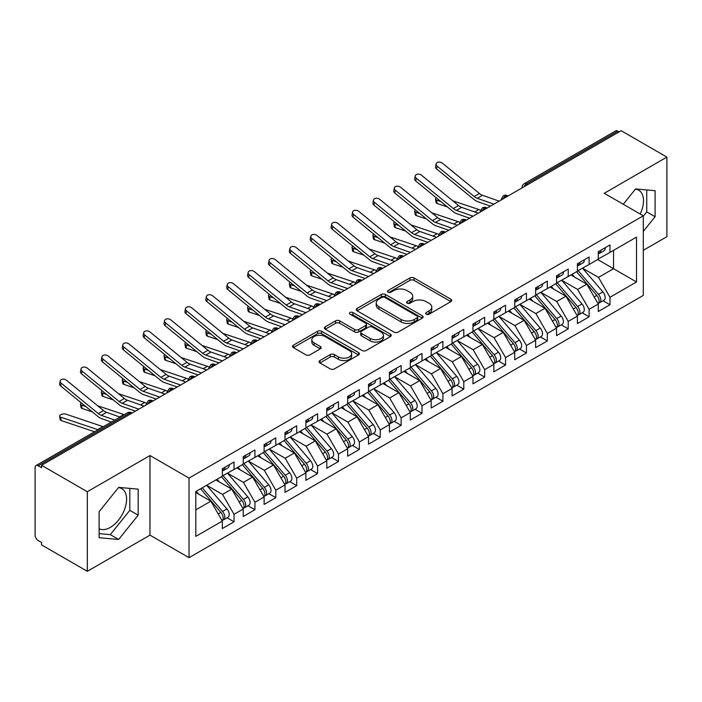 <?xml version="1.0" encoding="UTF-8"?>
<svg xmlns="http://www.w3.org/2000/svg" width="702" height="702" viewBox="0 0 702 702"><rect width="100%" height="100%" fill="white"/><g stroke="black" fill="none" stroke-linecap="round" stroke-linejoin="round"><path stroke-width="1.05" d="M426.246 314.198A2.027 1.176 0 0 0 429.115 314.198L450.903 301.623A2.896 1.676 0 0 0 451.746 300.438A2.896 1.676 0 0 0 450.903 299.254L413.996 277.948A2.896 1.676 0 0 0 409.898 277.948L388.118 290.523A2.027 1.176 0 0 0 387.522 291.356A2.027 1.176 0 0 0 388.118 292.181A2.027 1.176 0 0 0 390.988 292.181L393.804 290.549A9.275 5.353 0 0 1 406.923 290.549L410.003 292.33A9.275 5.353 0 0 1 412.715 296.112A9.275 5.353 0 0 1 410.003 299.903L407.186 301.535A2.027 1.176 0 0 0 406.59 302.36A2.027 1.176 0 0 0 407.186 303.185A2.027 1.176 0 0 0 410.056 303.185L412.873 301.562A9.275 5.353 0 0 1 425.991 301.562L429.071 303.334A9.275 5.353 0 0 1 431.783 307.125A9.275 5.353 0 0 1 429.071 310.916L426.246 312.539A2.027 1.176 0 0 0 425.658 313.364A2.027 1.176 0 0 0 426.246 314.198L426.246 312.539M99.114 528.746A23.043 13.303 120 0 0 110.293 527.413A23.043 13.303 120 0 0 125.342 507.116A23.043 13.303 120 0 0 121.806 488.653A23.043 13.303 120 0 0 118.462 487.609M635.389 189.163A23.043 13.303 -60 0 1 638.732 190.207A23.043 13.303 -60 0 1 640.198 214.031M319.901 360.565A2.896 1.676 0 0 0 319.05 361.749A2.896 1.676 0 0 0 319.901 362.934L330.256 368.91A2.896 1.676 0 0 0 334.354 368.91L358.546 354.94A2.896 1.676 0 0 0 359.389 353.755A2.896 1.676 0 0 0 358.546 352.571L321.639 331.274A2.896 1.676 0 0 0 317.541 331.274L293.348 345.235A2.896 1.676 0 0 0 292.506 346.419A2.896 1.676 0 0 0 293.348 347.604L305.853 354.826A2.896 1.676 0 0 0 309.959 354.826L320.305 348.85A2.896 1.676 0 0 0 321.156 347.665A2.896 1.676 0 0 0 320.305 346.481L314.11 342.901A7.757 4.475 0 0 1 311.837 339.733A7.757 4.475 0 0 1 316.628 335.6A7.757 4.475 0 0 1 325.079 336.565L349.368 350.596A7.757 4.475 0 0 1 351.641 353.755A7.757 4.475 0 0 1 346.849 357.897A7.757 4.475 0 0 1 338.399 356.923L334.354 354.589A2.896 1.676 0 0 0 330.256 354.589L319.901 360.565L319.901 362.934M643.295 250.316L666.9 236.688L666.9 157.099L621.156 130.695L41.576 465.312L41.576 467.725L38.233 465.795A4.431 2.562 -120 0 0 36.021 465.575A4.431 2.562 -120 0 0 35.1 467.602L35.1 535.135A4.431 2.562 -120 0 0 38.233 540.558L41.576 542.488L41.576 544.901L87.311 571.305L149.974 535.135L189.031 557.678L189.031 478.097L149.974 455.545L87.311 491.725L41.576 465.312M666.9 157.099L604.246 193.278L643.295 215.821L189.031 478.097M394.006 332.099A2.896 1.676 0 0 0 398.113 332.099L422.306 318.129A2.896 1.676 0 0 0 423.148 316.944A2.896 1.676 0 0 0 422.306 315.768L385.398 294.463A2.896 1.676 0 0 0 381.3 294.463L357.107 308.424A2.896 1.676 0 0 0 356.256 309.608A2.896 1.676 0 0 0 357.107 310.793L394.006 332.099M350.851 314.636A2.027 1.176 0 0 1 352.904 314.917L352.904 312.513L390.426 334.17A2.896 1.676 0 0 1 391.268 335.354A2.896 1.676 0 0 1 390.426 336.539L366.233 350.5A2.896 1.676 0 0 1 362.135 350.5L325.228 329.194L325.228 326.834A2.896 1.676 0 0 0 324.377 328.018A2.896 1.676 0 0 0 325.228 329.194M325.228 326.834L335.582 320.858A2.896 1.676 0 0 1 339.68 320.858L354.65 329.492A2.896 1.676 0 0 0 358.748 329.492L365.619 325.526A2.896 1.676 0 0 0 366.462 324.342A2.896 1.676 0 0 0 365.619 323.166L350.035 314.163A2.027 1.176 0 0 1 349.438 313.338A2.027 1.176 0 0 1 350.693 312.258A2.027 1.176 0 0 1 352.904 312.513M189.031 557.678L643.295 295.41L643.295 215.821M597.665 259.538L636.512 281.967L636.512 237.109L609.985 252.422L609.985 244.945L598.288 251.702L598.288 259.178L589.101 264.478L589.101 257.002L577.404 263.759L577.404 271.235L568.216 276.535L568.216 269.059L556.519 275.816L556.519 283.292L547.332 288.601L547.332 281.125L535.635 287.873L535.635 295.349L526.439 300.658L526.439 293.182L514.741 299.93L514.741 307.406L505.554 312.715L505.554 305.238L493.857 311.986L493.857 319.463L484.67 324.772L484.67 317.295L472.972 324.052L472.972 331.528L463.785 336.828L463.785 329.352L452.088 336.109L452.088 343.585L442.901 348.885L442.901 341.409L431.203 348.166L431.203 355.642L422.016 360.951L422.016 353.475L410.319 360.223L410.319 367.699L401.123 373.008L401.123 365.531L389.435 372.279L389.435 379.756L380.238 385.065L380.238 377.588L368.541 384.345L368.541 391.821L359.354 397.121L359.354 389.645L347.657 396.402L347.657 403.878L338.469 409.178L338.469 401.702L326.772 408.459L326.772 415.935L317.585 421.244L317.585 413.768L305.888 420.516L305.888 427.992L296.7 433.301L296.7 425.824L285.003 432.572L285.003 440.049L275.807 445.358L275.807 437.881L264.119 444.629L264.119 452.106L254.923 457.414L254.923 449.938L243.225 456.695L243.225 464.171L234.038 469.471L234.038 461.995L222.341 468.752L222.341 476.228L195.814 491.54L195.814 536.398L222.341 521.086L210.854 501.184L195.814 492.506M636.512 281.967L609.985 297.279L598.499 277.387L582.625 268.217M603.044 300.746L609.985 304.756L609.985 297.279M609.985 304.756L598.288 311.512L598.288 304.036L589.101 309.336L577.614 289.443L561.74 280.273L582.019 303.957L577.632 306.493A5.906 3.413 60 0 1 579.913 312.109A5.906 3.413 60 0 1 578.685 314.812A5.906 3.413 60 0 1 577.728 315.084M582.16 312.811L589.101 316.813L589.101 309.336M589.101 316.813L577.404 323.569L577.404 316.093L568.216 321.393L556.73 301.5L540.856 292.339L561.126 316.014L556.747 318.55A5.906 3.413 60 0 1 559.02 324.166A5.906 3.413 60 0 1 557.8 326.869A5.906 3.413 60 0 1 556.844 327.141M561.275 324.868L568.216 328.869L568.216 321.393M568.216 328.869L556.519 335.626L556.519 328.15L547.332 333.459L535.837 313.557L519.971 304.396M540.382 336.925L547.332 340.935L547.332 333.459M547.332 340.935L535.635 347.683L535.635 340.207L526.439 345.516L514.952 325.614L499.078 316.453M519.498 348.982L526.439 352.992L526.439 345.516M526.439 352.992L514.741 359.74L514.741 352.264L505.554 357.572L494.068 337.68L478.194 328.51M498.613 361.039L505.554 365.049L505.554 357.572M505.554 365.049L493.857 371.806L493.857 364.329L484.67 369.629L473.183 349.736L457.309 340.567M477.729 373.095L484.67 377.106L484.67 369.629M484.67 377.106L472.972 383.862L472.972 376.386L463.785 381.686L452.299 361.793L436.425 352.632M456.844 385.161L463.785 389.162L463.785 381.686M463.785 389.162L452.088 395.919L452.088 388.443L442.901 393.743L431.414 373.85L415.54 364.689M435.96 397.218L442.901 401.219L442.901 393.743M442.901 401.219L431.203 407.976L431.203 400.5L422.016 405.809L410.521 385.907L394.656 376.746M415.066 409.275L422.016 413.285L422.016 405.809M422.016 413.285L410.319 420.033L410.319 412.557L401.123 417.865L389.636 397.964L373.762 388.803M394.182 421.332L401.123 425.342L401.123 417.865M401.123 425.342L389.435 432.09L389.435 424.613L380.238 429.922L368.752 410.029L352.878 400.86M373.297 433.388L380.238 437.399L380.238 429.922M380.238 437.399L368.541 444.155L368.541 436.679L359.354 441.979L347.867 422.086L331.993 412.916M352.413 445.445L359.354 449.456L359.354 441.979M359.354 449.456L347.657 456.212L347.657 448.736L338.469 454.036L326.983 434.143L311.109 424.982M331.528 457.511L338.469 461.512L338.469 454.036M338.469 461.512L326.772 468.269L326.772 460.793L317.585 466.102L306.098 446.2L290.224 437.039M310.644 469.568L317.585 473.578L317.585 466.102M317.585 473.578L305.888 480.326L305.888 472.85L296.7 478.159L285.205 458.257L269.34 449.096M289.75 481.625L296.7 485.635L296.7 478.159M296.7 485.635L285.003 492.383L285.003 484.906L275.807 490.215L264.321 470.314L248.447 461.153M268.866 493.681L275.807 497.692L275.807 490.215M275.807 497.692L264.119 504.44L264.119 496.963L254.923 502.272L243.436 482.379L227.562 473.209M247.982 505.738L254.923 509.749L254.923 502.272M254.923 509.749L243.225 516.505L243.225 509.029L234.038 514.329L222.552 494.436L206.678 485.266M227.097 517.804L234.038 521.805L234.038 514.329M234.038 521.805L222.341 528.562L222.341 521.086M222.341 475.982L234.038 469.471M195.814 509.871L210.854 501.184M243.225 463.925L254.923 457.414M222.552 494.436L231.739 489.127L215.865 479.966M243.225 509.029L231.739 489.127M264.119 451.869L275.807 445.358M243.436 482.379L252.623 477.07L236.749 467.909M264.119 496.963L252.623 477.07M285.003 439.812L296.7 433.301M264.321 470.314L273.517 465.014L257.643 455.844M285.003 484.906L273.517 465.014M305.888 427.755L317.585 421.244M285.205 458.257L294.401 452.957L278.527 443.787M305.888 472.85L294.401 452.957M326.772 415.689L338.469 409.178M306.098 446.2L315.286 440.891L299.412 431.73M326.772 460.793L315.286 440.891M347.657 403.632L359.354 397.121M326.983 434.143L336.17 428.834L320.296 419.673M347.657 448.736L336.17 428.834M368.541 391.576L380.238 385.065M347.867 422.086L357.055 416.777L341.181 407.616M368.541 436.679L357.055 416.777M389.435 379.519L401.123 373.008M368.752 410.029L377.939 404.721L362.065 395.559M389.435 424.613L377.939 404.721M410.319 367.462L422.016 360.951M389.636 397.964L398.833 392.664L382.959 383.494M410.319 412.557L398.833 392.664M431.203 355.405L442.901 348.885M410.521 385.907L419.717 380.607L403.843 371.437M431.203 400.5L419.717 380.607M452.088 343.339L463.785 336.828M431.414 373.85L440.602 368.541L424.728 359.38M452.088 388.443L440.602 368.541M472.972 331.283L484.67 324.772M452.299 361.793L461.486 356.484L445.612 347.323M472.972 376.386L461.486 356.484M493.857 319.226L505.554 312.715M473.183 349.736L482.371 344.428L466.497 335.266M493.857 364.329L482.371 344.428M514.741 307.169L526.439 300.658M494.068 337.68L503.255 332.371L487.381 323.21M514.741 352.264L503.255 332.371M535.635 295.112L547.332 288.601M514.952 325.614L524.148 320.314L508.274 311.144M535.635 340.207L524.148 320.314M556.519 283.055L568.216 276.535M535.837 313.557L545.033 308.257L529.159 299.087M556.519 328.15L545.033 308.257M577.404 270.99L589.101 264.478M556.73 301.5L565.917 296.191L550.043 287.03M577.404 316.093L565.917 296.191M619.067 131.897L617.821 131.177L526.491 183.898L527.746 184.626M523.99 186.793A4.431 2.562 120 0 1 526.491 183.898A4.431 2.562 60 0 0 524.28 183.678L615.601 130.958A4.431 2.562 60 0 1 617.821 131.177M598.288 258.933L609.985 252.422M598.499 277.387L613.539 268.699L613.539 250.368L636.512 237.109M577.614 289.443L586.802 284.135L570.928 274.973M598.288 304.036L586.802 284.135M87.311 491.725L87.311 571.305M643.295 231.406L655.098 216.725L655.098 190.69L635.573 188.943L623.262 204.256M149.974 535.135L149.974 455.545M138.171 515.171L138.171 489.136L118.647 487.39L99.114 511.679L99.114 537.723L118.647 539.461L138.171 515.171L129.817 510.345L129.817 488.39M506.756 196.744L505.501 196.016A4.431 2.562 -120 0 0 503.29 195.797A4.431 2.562 -120 0 0 503.237 195.832L501.175 199.579A4.431 2.562 0 0 0 501.219 199.938M485.872 208.801L484.617 208.082A4.431 2.562 -120 0 0 482.406 207.862A4.431 2.562 -120 0 0 482.353 207.889L480.291 211.635A4.431 2.562 0 0 0 480.335 211.995M464.987 220.858L463.732 220.138A4.431 2.562 -120 0 0 461.512 219.919A4.431 2.562 -120 0 0 461.468 219.945L459.406 223.692A4.431 2.562 0 0 0 459.45 224.052M444.103 232.915L442.848 232.195A4.431 2.562 -120 0 0 440.628 231.976A4.431 2.562 -120 0 0 440.575 232.002L438.522 235.749A4.431 2.562 0 0 0 438.566 236.118M423.209 244.972L421.963 244.252A4.431 2.562 -120 0 0 419.743 244.033A4.431 2.562 -120 0 0 419.691 244.068L417.629 247.806A4.431 2.562 0 0 0 417.681 248.175M402.325 257.037L401.07 256.309A4.431 2.562 -120 0 0 398.859 256.09A4.431 2.562 -120 0 0 398.806 256.125L396.744 259.863A4.431 2.562 0 0 0 396.788 260.231M381.44 269.094L380.186 268.366A4.431 2.562 -120 0 0 377.974 268.146A4.431 2.562 -120 0 0 377.922 268.182L375.86 271.928A4.431 2.562 0 0 0 375.903 272.288M360.556 281.151L359.301 280.431A4.431 2.562 -120 0 0 357.09 280.212A4.431 2.562 -120 0 0 357.037 280.238L354.975 283.985A4.431 2.562 0 0 0 355.019 284.345M339.671 293.208L338.417 292.488A4.431 2.562 -120 0 0 336.197 292.269A4.431 2.562 -120 0 0 336.153 292.295L334.091 296.042A4.431 2.562 0 0 0 334.134 296.402M318.787 305.265L317.532 304.545A4.431 2.562 -120 0 0 315.312 304.326A4.431 2.562 -120 0 0 315.259 304.352L313.206 308.099A4.431 2.562 0 0 0 313.25 308.468M297.894 317.33L296.648 316.602A4.431 2.562 -120 0 0 294.428 316.383A4.431 2.562 -120 0 0 294.375 316.418L292.313 320.156A4.431 2.562 0 0 0 292.365 320.524M277.009 329.387L275.754 328.659A4.431 2.562 -120 0 0 273.543 328.439A4.431 2.562 -120 0 0 273.49 328.475L271.428 332.221A4.431 2.562 0 0 0 271.472 332.581M256.125 341.444L254.87 340.716A4.431 2.562 -120 0 0 252.659 340.496A4.431 2.562 -120 0 0 252.606 340.531L250.544 344.278A4.431 2.562 0 0 0 250.588 344.638M235.24 353.501L233.985 352.781A4.431 2.562 -120 0 0 231.774 352.562A4.431 2.562 -120 0 0 231.721 352.588L229.659 356.335A4.431 2.562 0 0 0 229.703 356.695M214.356 365.558L213.101 364.838A4.431 2.562 -120 0 0 210.89 364.619A4.431 2.562 -120 0 0 210.837 364.645L208.775 368.392A4.431 2.562 0 0 0 208.819 368.752M193.471 377.615L192.216 376.895A4.431 2.562 -120 0 0 189.996 376.676A4.431 2.562 -120 0 0 189.944 376.711L187.89 380.449A4.431 2.562 0 0 0 187.934 380.817M172.578 389.68L171.332 388.952A4.431 2.562 -120 0 0 169.112 388.732A4.431 2.562 -120 0 0 169.059 388.768L166.997 392.506A4.431 2.562 0 0 0 167.05 392.874M151.693 401.737L150.439 401.009A4.431 2.562 -120 0 0 148.227 400.789A4.431 2.562 -120 0 0 148.175 400.824L146.113 404.571A4.431 2.562 0 0 0 146.156 404.931M643.295 216.19L646.744 211.899L646.744 189.944M646.744 211.899L655.098 216.725M99.114 533.643L110.293 534.643L129.817 510.345M110.293 534.643L118.647 539.461M427.062 314.478L429.071 313.32A9.275 5.353 0 0 0 431.783 309.538L431.783 307.125M412.715 296.112L412.715 298.525A9.275 5.353 0 0 1 410.003 302.316L407.994 303.475M450.859 301.641L413.996 280.361A2.896 1.676 0 0 0 409.898 280.361L388.926 292.471M422.262 318.155L385.398 296.867A2.896 1.676 0 0 0 381.3 296.867L357.151 310.819M417.172 317.778A2.027 1.176 0 0 0 417.769 316.944A2.027 1.176 0 0 0 417.172 316.119L384.784 297.42A2.027 1.176 0 0 0 381.914 297.42L378.94 299.131A9.275 5.353 0 0 0 376.228 302.922A9.275 5.353 0 0 0 378.94 306.713L401.079 319.489A9.275 5.353 0 0 0 414.206 319.489L417.172 317.778L417.172 320.191A2.027 1.176 0 0 0 417.769 319.357L417.769 316.944M376.228 302.922L376.228 305.335A9.275 5.353 0 0 0 378.94 309.126L378.94 306.713M417.172 320.191L414.206 321.902A9.275 5.353 0 0 1 401.079 321.902L378.94 309.126M325.272 329.22L335.582 323.262L335.582 320.858M366.462 324.342L366.462 326.755A2.896 1.676 0 0 1 365.619 327.939L358.748 331.906A2.896 1.676 0 0 1 354.65 331.906L339.68 323.262A2.896 1.676 0 0 0 335.582 323.262M352.904 314.917L390.382 336.556M370.182 338.461A7.757 4.475 0 0 0 378.632 339.435A7.757 4.475 0 0 0 383.415 335.293A7.757 4.475 0 0 0 381.142 332.125L372.587 327.185A2.896 1.676 0 0 0 368.489 327.185L361.618 331.151A2.896 1.676 0 0 0 360.767 332.336A2.896 1.676 0 0 0 361.618 333.52L370.182 338.461L370.182 340.874A7.757 4.475 0 0 0 378.632 341.839A7.757 4.475 0 0 0 383.415 337.706L383.415 335.293M360.767 332.336L360.767 334.749A2.896 1.676 0 0 0 361.618 335.933L361.618 333.52M370.182 340.874L361.618 335.933M351.641 353.755L351.641 356.168A7.757 4.475 0 0 1 346.849 360.31A7.757 4.475 0 0 1 338.399 359.336L334.354 357.002A2.896 1.676 0 0 0 330.256 357.002L319.937 362.952M311.837 339.733L311.837 342.146A7.757 4.475 0 0 0 314.11 345.314L314.11 342.901M320.305 346.481L320.305 348.85L314.11 345.314M358.503 354.966L321.639 333.678A2.896 1.676 0 0 0 317.541 333.678L293.392 347.622M578.211 270.77L598.516 294.436A5.906 3.413 60 0 1 600.798 300.052A5.906 3.413 60 0 1 599.569 302.755L603.957 300.219A5.906 3.413 -120 0 0 605.185 297.516A5.906 3.413 -120 0 0 602.904 291.9L582.599 268.234M599.569 302.755A5.906 3.413 60 0 1 598.613 303.027M576.544 271.735L596.84 295.402A5.906 3.413 60 0 1 599.122 301.009A5.906 3.413 60 0 1 598.051 303.624M447.446 206.958L437.135 203.501A3.694 1.65 170.7 0 1 436.1 202.588L435.547 199.201A3.694 1.65 -9.3 0 0 436.574 200.105L440.821 201.535M436.381 197.903A3.694 1.65 -9.3 0 0 435.547 199.201M574.561 277.071L572.156 274.263M452.667 200.746L478.878 209.538A14.768 8.529 60 0 1 480.51 210.24M598.288 253.992A5.906 3.413 -120 0 0 599.122 251.579A5.906 3.413 -120 0 0 599.113 251.219M598.613 253.597A5.906 3.413 -120 0 0 599.569 253.325A5.906 3.413 -120 0 0 600.798 250.623A5.906 3.413 -120 0 0 600.78 250.254M605.168 247.727A5.906 3.413 60 0 1 605.185 248.087A5.906 3.413 60 0 1 603.957 250.79L599.569 253.325M499.131 201.149L482.493 195.296A10.925 6.309 60 0 1 479.431 193.498L442.357 163.136A3.694 2.527 11.4 0 0 438.601 162.101A3.694 2.527 11.4 0 0 436.126 163.908A3.694 2.527 11.4 0 0 437.135 166.146L436.574 168.892A3.694 2.527 -168.6 0 1 435.565 166.655L436.126 163.908M493.91 204.159L477.272 198.306A10.925 6.309 60 0 1 474.21 196.516L437.135 166.146M436.574 168.892L473.657 199.263A14.768 8.529 -120 0 0 477.799 201.685L490.47 206.142M578.685 314.812L583.072 312.276A5.906 3.413 -120 0 0 584.292 309.573A5.906 3.413 -120 0 0 582.019 303.957M555.659 283.792L575.956 307.458A5.906 3.413 60 0 1 578.237 313.074A5.906 3.413 60 0 1 577.167 315.681M426.562 219.015L416.251 215.558A3.694 1.65 170.7 0 1 415.215 214.645L414.663 211.258A3.694 1.65 -9.3 0 0 415.689 212.171L419.936 213.592M415.496 209.959A3.694 1.65 -9.3 0 0 414.663 211.258M553.676 289.127L551.272 286.319M557.327 282.827L577.632 306.493M431.783 212.803L457.994 221.595A14.768 8.529 60 0 1 459.626 222.306M557.8 326.869L562.188 324.342A5.906 3.413 -120 0 0 563.408 321.63A5.906 3.413 -120 0 0 561.126 316.014M534.766 295.849L555.071 319.515A5.906 3.413 60 0 1 557.353 325.131A5.906 3.413 60 0 1 556.282 327.737M405.677 231.081L395.358 227.615A3.694 1.65 170.7 0 1 394.331 226.702L393.769 223.315A3.694 1.65 -9.3 0 0 394.805 224.228L399.043 225.649M394.612 222.016A3.694 1.65 -9.3 0 0 393.769 223.315M532.792 301.184L530.387 298.376M536.442 294.884L556.747 318.55M410.898 224.859L437.1 233.661A14.768 8.529 60 0 1 438.741 234.363M515.558 306.941L535.854 330.607A5.906 3.413 60 0 1 538.136 336.223A5.906 3.413 60 0 1 536.916 338.926L541.303 336.398A5.906 3.413 -120 0 0 542.523 333.696A5.906 3.413 -120 0 0 540.242 328.08L519.936 304.414M536.916 338.926A5.906 3.413 60 0 1 535.959 339.198M513.882 307.906L534.187 331.572A5.906 3.413 60 0 1 536.468 337.188A5.906 3.413 60 0 1 535.398 339.794M384.793 243.138L374.473 239.672A3.694 1.65 170.7 0 1 373.446 238.768L372.885 235.372A3.694 1.65 -9.3 0 0 373.92 236.284L378.159 237.706M373.727 234.073A3.694 1.65 -9.3 0 0 372.885 235.372M511.907 313.241L509.494 310.442M390.014 236.916L416.216 245.718A14.768 8.529 60 0 1 417.857 246.42M494.664 318.998L514.97 342.664A5.906 3.413 60 0 1 517.251 348.28A5.906 3.413 60 0 1 516.031 350.982L520.419 348.455A5.906 3.413 -120 0 0 521.639 345.753A5.906 3.413 -120 0 0 519.357 340.137L499.052 316.47M516.031 350.982A5.906 3.413 60 0 1 515.075 351.263M492.997 319.963L513.302 343.629A5.906 3.413 60 0 1 515.584 349.245A5.906 3.413 60 0 1 514.505 351.851M363.899 255.195L353.589 251.728A3.694 1.65 170.7 0 1 352.553 250.825L352 247.437A3.694 1.65 -9.3 0 0 353.036 248.341L357.274 249.763M352.843 246.13A3.694 1.65 -9.3 0 0 352 247.437M491.023 325.307L488.61 322.499M369.12 248.973L395.331 257.774A14.768 8.529 60 0 1 396.972 258.476M577.404 266.049A5.906 3.413 -120 0 0 578.237 263.645A5.906 3.413 -120 0 0 578.229 263.285M577.728 265.654A5.906 3.413 -120 0 0 578.685 265.382A5.906 3.413 -120 0 0 579.913 262.68A5.906 3.413 -120 0 0 579.896 262.32M584.283 259.784A5.906 3.413 60 0 1 584.292 260.144A5.906 3.413 60 0 1 583.072 262.846L578.685 265.382M478.246 213.206L461.609 207.353A10.925 6.309 60 0 1 458.546 205.554L421.472 175.193A3.694 2.527 11.4 0 0 417.716 174.157A3.694 2.527 11.4 0 0 415.242 175.965A3.694 2.527 11.4 0 0 416.251 178.203L415.689 180.949A3.694 2.527 -168.6 0 1 414.68 178.712L415.242 175.965M473.025 216.216L456.388 210.363A10.925 6.309 60 0 1 453.325 208.573L416.251 178.203M415.689 180.949L452.772 211.32A14.768 8.529 -120 0 0 456.905 213.741L469.585 218.199M556.519 278.115A5.906 3.413 -120 0 0 557.353 275.702A5.906 3.413 -120 0 0 557.344 275.342M556.844 277.711A5.906 3.413 -120 0 0 557.8 277.439A5.906 3.413 -120 0 0 559.02 274.736A5.906 3.413 -120 0 0 559.011 274.377M563.399 271.841A5.906 3.413 60 0 1 563.408 272.2A5.906 3.413 60 0 1 562.188 274.912L557.8 277.439M457.362 225.263L440.724 219.41A10.925 6.309 60 0 1 437.662 217.62L400.579 187.25A3.694 2.527 11.4 0 0 396.832 186.214A3.694 2.527 11.4 0 0 394.357 188.022A3.694 2.527 11.4 0 0 395.358 190.26L394.805 193.015A3.694 2.527 -168.6 0 1 393.796 190.768L394.357 188.022M452.141 228.273L435.503 222.42A10.925 6.309 60 0 1 432.441 220.63L395.358 190.26M394.805 193.015L431.879 223.376A14.768 8.529 -120 0 0 436.021 225.798L448.701 230.265M535.635 290.172A5.906 3.413 -120 0 0 536.468 287.759A5.906 3.413 -120 0 0 536.46 287.399M535.959 289.768A5.906 3.413 -120 0 0 536.916 289.496A5.906 3.413 -120 0 0 538.136 286.793A5.906 3.413 -120 0 0 538.127 286.434M542.514 283.898A5.906 3.413 60 0 1 542.523 284.257A5.906 3.413 60 0 1 541.303 286.969L536.916 289.496M436.468 237.32L419.84 231.467A10.925 6.309 60 0 1 416.777 229.677L379.694 199.307A3.694 2.527 11.4 0 0 375.939 198.271A3.694 2.527 11.4 0 0 373.464 200.079A3.694 2.527 11.4 0 0 374.473 202.325L373.92 205.072A3.694 2.527 -168.6 0 1 372.911 202.834L373.464 200.079M431.247 240.338L414.619 234.486A10.925 6.309 60 0 1 411.556 232.687L374.473 202.325M373.92 205.072L410.995 235.433A14.768 8.529 -120 0 0 415.136 237.855L427.816 242.322M514.741 302.229A5.906 3.413 -120 0 0 515.584 299.815A5.906 3.413 -120 0 0 515.566 299.456M515.075 301.834A5.906 3.413 -120 0 0 516.031 301.553A5.906 3.413 -120 0 0 517.251 298.85A5.906 3.413 -120 0 0 517.242 298.49M521.63 295.963A5.906 3.413 60 0 1 521.639 296.323A5.906 3.413 60 0 1 520.419 299.026L516.031 301.553M415.584 249.377L398.955 243.524A10.925 6.309 60 0 1 395.884 241.734L358.81 211.363A3.694 2.527 11.4 0 0 355.054 210.328A3.694 2.527 11.4 0 0 352.579 212.144A3.694 2.527 11.4 0 0 353.589 214.382L353.036 217.129A3.694 2.527 -168.6 0 1 352.027 214.891L352.579 212.144M410.363 252.395L393.734 246.542A10.925 6.309 60 0 1 390.663 244.744L353.589 214.382M353.036 217.129L390.11 247.499A14.768 8.529 -120 0 0 394.252 249.921L406.923 254.378M473.78 331.054L494.085 354.729A5.906 3.413 60 0 1 496.367 360.337A5.906 3.413 60 0 1 495.147 363.048L499.526 360.512A5.906 3.413 -120 0 0 500.754 357.809A5.906 3.413 -120 0 0 498.473 352.193L478.167 328.527M495.147 363.048A5.906 3.413 60 0 1 494.19 363.32M472.113 332.02L492.418 355.695A5.906 3.413 60 0 1 494.699 361.302A5.906 3.413 60 0 1 493.62 363.917M343.015 267.251L332.704 263.794A3.694 1.65 170.7 0 1 331.669 262.881L331.116 259.494A3.694 1.65 -9.3 0 0 332.151 260.398L336.39 261.828M331.949 258.196A3.694 1.65 -9.3 0 0 331.116 259.494M470.129 337.364L467.725 334.556M348.236 261.039L374.447 269.831A14.768 8.529 60 0 1 376.088 270.533M493.857 314.285A5.906 3.413 -120 0 0 494.699 311.872A5.906 3.413 -120 0 0 494.682 311.512M494.19 313.891A5.906 3.413 -120 0 0 495.147 313.618A5.906 3.413 -120 0 0 496.367 310.907A5.906 3.413 -120 0 0 496.358 310.547M500.745 308.02A5.906 3.413 60 0 1 500.754 308.38A5.906 3.413 60 0 1 499.526 311.083L495.147 313.618M394.7 261.434L378.062 255.581A10.925 6.309 60 0 1 375 253.791L337.925 223.42A3.694 2.527 11.4 0 0 334.17 222.385A3.694 2.527 11.4 0 0 331.695 224.201A3.694 2.527 11.4 0 0 332.704 226.439L332.151 229.185A3.694 2.527 -168.6 0 1 331.142 226.948L331.695 224.201M389.478 264.452L372.841 258.599A10.925 6.309 60 0 1 369.778 256.809L332.704 226.439M332.151 229.185L369.226 259.556A14.768 8.529 -120 0 0 373.367 261.978L386.039 266.435M452.895 343.12L473.201 366.786A5.906 3.413 60 0 1 475.482 372.402A5.906 3.413 60 0 1 474.254 375.105L478.641 372.569A5.906 3.413 -120 0 0 479.87 369.866A5.906 3.413 -120 0 0 477.588 364.25L457.283 340.584M474.254 375.105A5.906 3.413 60 0 1 473.297 375.377M451.228 344.085L471.525 367.751A5.906 3.413 60 0 1 473.806 373.367A5.906 3.413 60 0 1 472.736 375.974M322.13 279.308L311.82 275.851A3.694 1.65 170.7 0 1 310.784 274.938L310.231 271.551A3.694 1.65 -9.3 0 0 311.258 272.464L315.505 273.885M311.065 270.252A3.694 1.65 -9.3 0 0 310.231 271.551M449.245 349.42L446.841 346.612M327.351 273.096L353.562 281.888A14.768 8.529 60 0 1 355.194 282.59M432.011 355.177L452.316 378.843A5.906 3.413 60 0 1 454.598 384.459A5.906 3.413 60 0 1 453.369 387.162L457.757 384.626A5.906 3.413 -120 0 0 458.976 381.923A5.906 3.413 -120 0 0 456.704 376.307L436.398 352.641M453.369 387.162A5.906 3.413 60 0 1 452.413 387.434M430.344 356.142L450.64 379.808A5.906 3.413 60 0 1 452.922 385.424A5.906 3.413 60 0 1 451.851 388.03M301.246 291.374L290.935 287.908A3.694 1.65 170.7 0 1 289.9 286.995L289.347 283.608A3.694 1.65 -9.3 0 0 290.374 284.521L294.621 285.942M290.18 282.309A3.694 1.65 -9.3 0 0 289.347 283.608M428.36 361.477L425.956 358.669M306.467 285.152L332.678 293.945A14.768 8.529 60 0 1 334.31 294.656M411.126 367.234L431.432 390.9A5.906 3.413 60 0 1 433.704 396.516A5.906 3.413 60 0 1 432.485 399.219L436.872 396.691A5.906 3.413 -120 0 0 438.092 393.98A5.906 3.413 -120 0 0 435.81 388.373L415.514 364.698M432.485 399.219A5.906 3.413 60 0 1 431.528 399.491M409.45 368.199L429.756 391.865A5.906 3.413 60 0 1 432.037 397.481A5.906 3.413 60 0 1 430.967 400.087M280.361 303.431L270.042 299.965A3.694 1.65 170.7 0 1 269.015 299.061L268.454 295.665A3.694 1.65 -9.3 0 0 269.489 296.577L273.727 297.999M269.296 294.366A3.694 1.65 -9.3 0 0 268.454 295.665M407.476 373.534L405.072 370.735M285.582 297.209L311.785 306.011A14.768 8.529 60 0 1 313.425 306.713M472.972 326.342A5.906 3.413 -120 0 0 473.806 323.938A5.906 3.413 -120 0 0 473.797 323.569M473.297 325.947A5.906 3.413 -120 0 0 474.254 325.675A5.906 3.413 -120 0 0 475.482 322.973A5.906 3.413 -120 0 0 475.473 322.613M479.852 320.077A5.906 3.413 60 0 1 479.87 320.437A5.906 3.413 60 0 1 478.641 323.139L474.254 325.675M373.815 273.499L357.178 267.646A10.925 6.309 60 0 1 354.115 265.847L317.041 235.486A3.694 2.527 11.4 0 0 313.285 234.45A3.694 2.527 11.4 0 0 310.81 236.258A3.694 2.527 11.4 0 0 311.82 238.496L311.258 241.242A3.694 2.527 -168.6 0 1 310.258 239.005L310.81 236.258M368.594 276.509L351.956 270.656A10.925 6.309 60 0 1 348.894 268.866L311.82 238.496M311.258 241.242L348.341 271.613A14.768 8.529 -120 0 0 352.483 274.034L365.154 278.492M452.088 338.408A5.906 3.413 -120 0 0 452.922 335.995A5.906 3.413 -120 0 0 452.913 335.635M452.413 338.004A5.906 3.413 -120 0 0 453.369 337.732A5.906 3.413 -120 0 0 454.598 335.029A5.906 3.413 -120 0 0 454.58 334.67M458.968 332.134A5.906 3.413 60 0 1 458.976 332.494A5.906 3.413 60 0 1 457.757 335.196L453.369 337.732M352.93 285.556L336.293 279.703A10.925 6.309 60 0 1 333.231 277.904L296.156 247.543A3.694 2.527 11.4 0 0 292.401 246.507A3.694 2.527 11.4 0 0 289.926 248.315A3.694 2.527 11.4 0 0 290.935 250.553L290.374 253.299A3.694 2.527 -168.6 0 1 289.364 251.062L289.926 248.315M347.709 288.566L331.072 282.713A10.925 6.309 60 0 1 328.01 280.923L290.935 250.553M290.374 253.299L327.457 283.669A14.768 8.529 -120 0 0 331.59 286.091L344.27 290.558M431.203 350.465A5.906 3.413 -120 0 0 432.037 348.052A5.906 3.413 -120 0 0 432.028 347.692M431.528 350.061A5.906 3.413 -120 0 0 432.485 349.789A5.906 3.413 -120 0 0 433.704 347.086A5.906 3.413 -120 0 0 433.696 346.727M438.083 344.191A5.906 3.413 60 0 1 438.092 344.55A5.906 3.413 60 0 1 436.872 347.262L432.485 349.789M332.046 297.613L315.409 291.76A10.925 6.309 60 0 1 312.346 289.97L275.263 259.6A3.694 2.527 11.4 0 0 271.516 258.564A3.694 2.527 11.4 0 0 269.041 260.372A3.694 2.527 11.4 0 0 270.042 262.618L269.489 265.365A3.694 2.527 -168.6 0 1 268.48 263.118L269.041 260.372M326.825 300.632L310.187 294.77A10.925 6.309 60 0 1 307.125 292.98L270.042 262.618M269.489 265.365L306.563 295.726A14.768 8.529 -120 0 0 310.705 298.148L323.385 302.615M390.242 379.291L410.538 402.957A5.906 3.413 60 0 1 412.82 408.573A5.906 3.413 60 0 1 411.6 411.275L415.988 408.748A5.906 3.413 -120 0 0 417.207 406.046A5.906 3.413 -120 0 0 414.926 400.43L394.621 376.763M411.6 411.275A5.906 3.413 60 0 1 410.644 411.547M388.566 380.256L408.871 403.922A5.906 3.413 60 0 1 411.153 409.538A5.906 3.413 60 0 1 410.082 412.144M259.477 315.488L249.157 312.021A3.694 1.65 170.7 0 1 248.131 311.118L247.569 307.722A3.694 1.65 -9.3 0 0 248.605 308.634L252.843 310.056M248.411 306.423A3.694 1.65 -9.3 0 0 247.569 307.722M386.591 385.591L384.178 382.792M264.698 309.266L290.9 318.067A14.768 8.529 60 0 1 292.541 318.769M410.319 362.522A5.906 3.413 -120 0 0 411.153 360.108A5.906 3.413 -120 0 0 411.144 359.749M410.644 362.118A5.906 3.413 -120 0 0 411.6 361.846A5.906 3.413 -120 0 0 412.82 359.143A5.906 3.413 -120 0 0 412.811 358.783M417.199 356.247A5.906 3.413 60 0 1 417.207 356.616A5.906 3.413 60 0 1 415.988 359.319L411.6 361.846M311.153 309.67L294.524 303.817A10.925 6.309 60 0 1 291.462 302.027L254.378 271.656A3.694 2.527 11.4 0 0 250.623 270.621A3.694 2.527 11.4 0 0 248.148 272.429A3.694 2.527 11.4 0 0 249.157 274.675L248.605 277.422A3.694 2.527 -168.6 0 1 247.595 275.184L248.148 272.429M305.932 312.688L289.303 306.835A10.925 6.309 60 0 1 286.24 305.037L249.157 274.675M248.605 277.422L285.679 307.783A14.768 8.529 -120 0 0 289.821 310.214L302.501 314.671M369.349 391.347L389.654 415.014A5.906 3.413 60 0 1 391.935 420.63A5.906 3.413 60 0 1 390.716 423.332L395.103 420.805A5.906 3.413 -120 0 0 396.323 418.102A5.906 3.413 -120 0 0 394.041 412.486L373.736 388.82M390.716 423.332A5.906 3.413 60 0 1 389.759 423.613M367.681 392.313L387.987 415.979A5.906 3.413 60 0 1 390.268 421.595A5.906 3.413 60 0 1 389.189 424.201M238.583 327.544L228.273 324.087A3.694 1.65 170.7 0 1 227.237 323.174L226.685 319.787A3.694 1.65 -9.3 0 0 227.72 320.691L231.958 322.121M227.527 318.48A3.694 1.65 -9.3 0 0 226.685 319.787M365.707 397.657L363.294 394.849M243.805 321.323L270.016 330.124A14.768 8.529 60 0 1 271.656 330.826M389.435 374.578A5.906 3.413 -120 0 0 390.268 372.165A5.906 3.413 -120 0 0 390.251 371.806M389.759 374.184A5.906 3.413 -120 0 0 390.716 373.903A5.906 3.413 -120 0 0 391.935 371.2A5.906 3.413 -120 0 0 391.927 370.84M396.314 368.313A5.906 3.413 60 0 1 396.323 368.673A5.906 3.413 60 0 1 395.103 371.376L390.716 373.903M290.268 321.727L273.64 315.874A10.925 6.309 60 0 1 270.568 314.084L233.494 283.713A3.694 2.527 11.4 0 0 229.738 282.678A3.694 2.527 11.4 0 0 227.264 284.494A3.694 2.527 11.4 0 0 228.273 286.732L227.72 289.478A3.694 2.527 -168.6 0 1 226.711 287.241L227.264 284.494M285.047 324.745L268.418 318.892A10.925 6.309 60 0 1 265.347 317.102L228.273 286.732M227.72 289.478L264.794 319.849A14.768 8.529 -120 0 0 268.936 322.271L281.607 326.728M348.464 403.413L368.769 427.079A5.906 3.413 60 0 1 371.051 432.686A5.906 3.413 60 0 1 369.831 435.398L374.21 432.862A5.906 3.413 -120 0 0 375.438 430.159A5.906 3.413 -120 0 0 373.157 424.543L352.852 400.877M369.831 435.398A5.906 3.413 60 0 1 368.875 435.67M346.797 404.37L367.102 428.044A5.906 3.413 60 0 1 369.384 433.652A5.906 3.413 60 0 1 368.304 436.267M217.699 339.601L207.388 336.144A3.694 1.65 170.7 0 1 206.353 335.231L205.8 331.844A3.694 1.65 -9.3 0 0 206.836 332.748L211.074 334.178M206.634 330.545A3.694 1.65 -9.3 0 0 205.8 331.844M344.814 409.714L342.409 406.906M222.92 333.389L249.131 342.181A14.768 8.529 60 0 1 250.772 342.883M368.541 386.635A5.906 3.413 -120 0 0 369.384 384.222A5.906 3.413 -120 0 0 369.366 383.862M368.875 386.24A5.906 3.413 -120 0 0 369.831 385.968A5.906 3.413 -120 0 0 371.051 383.257A5.906 3.413 -120 0 0 371.042 382.897M375.43 380.37A5.906 3.413 60 0 1 375.438 380.73A5.906 3.413 60 0 1 374.21 383.432L369.831 385.968M269.384 333.792L252.746 327.931A10.925 6.309 60 0 1 249.684 326.14L212.609 295.779A3.694 2.527 11.4 0 0 208.854 294.743A3.694 2.527 11.4 0 0 206.379 296.551A3.694 2.527 11.4 0 0 207.388 298.789L206.836 301.535A3.694 2.527 -168.6 0 1 205.826 299.298L206.379 296.551M264.163 336.802L247.525 330.949A10.925 6.309 60 0 1 244.463 329.159L207.388 298.789M206.836 301.535L243.91 331.906A14.768 8.529 -120 0 0 248.052 334.327L260.723 338.785M327.58 415.47L347.885 439.136A5.906 3.413 60 0 1 350.166 444.752A5.906 3.413 60 0 1 348.938 447.455L353.325 444.919A5.906 3.413 -120 0 0 354.554 442.216A5.906 3.413 -120 0 0 352.272 436.6L331.967 412.934M348.938 447.455A5.906 3.413 60 0 1 347.981 447.727M325.912 416.435L346.209 440.101A5.906 3.413 60 0 1 348.49 445.717A5.906 3.413 60 0 1 347.42 448.324M196.814 351.658L186.504 348.201A3.694 1.65 170.7 0 1 185.468 347.288L184.916 343.901A3.694 1.65 -9.3 0 0 185.942 344.814L190.189 346.235M185.749 342.602A3.694 1.65 -9.3 0 0 184.916 343.901M323.929 421.77L321.525 418.962M202.036 345.445L228.247 354.238A14.768 8.529 60 0 1 229.879 354.949M347.657 398.692A5.906 3.413 -120 0 0 348.49 396.288A5.906 3.413 -120 0 0 348.482 395.919M347.981 398.297A5.906 3.413 -120 0 0 348.938 398.025A5.906 3.413 -120 0 0 350.166 395.323A5.906 3.413 -120 0 0 350.158 394.963M354.536 392.427A5.906 3.413 60 0 1 354.554 392.787A5.906 3.413 60 0 1 353.325 395.489L348.938 398.025M248.499 345.849L231.862 339.996A10.925 6.309 60 0 1 228.799 338.197L191.725 307.836A3.694 2.527 11.4 0 0 187.969 306.8A3.694 2.527 11.4 0 0 185.495 308.608A3.694 2.527 11.4 0 0 186.504 310.846L185.942 313.592A3.694 2.527 -168.6 0 1 184.942 311.355L185.495 308.608M243.278 348.859L226.641 343.006A10.925 6.309 60 0 1 223.578 341.216L186.504 310.846M185.942 313.592L223.025 343.962A14.768 8.529 -120 0 0 227.167 346.384L239.838 350.842M306.695 427.527L327 451.193A5.906 3.413 60 0 1 329.282 456.809A5.906 3.413 60 0 1 328.053 459.512L332.441 456.976A5.906 3.413 -120 0 0 333.661 454.273A5.906 3.413 -120 0 0 331.388 448.657L311.083 424.991M328.053 459.512A5.906 3.413 60 0 1 327.097 459.784M305.028 428.492L325.324 452.158A5.906 3.413 60 0 1 327.606 457.774A5.906 3.413 60 0 1 326.535 460.38M175.93 363.724L165.619 360.258A3.694 1.65 170.7 0 1 164.584 359.345L164.031 355.958A3.694 1.65 -9.3 0 0 165.058 356.87L169.305 358.292M164.865 354.659A3.694 1.65 -9.3 0 0 164.031 355.958M303.045 433.827L300.64 431.019M181.151 357.502L207.362 366.304A14.768 8.529 60 0 1 208.994 367.006M326.772 410.758A5.906 3.413 -120 0 0 327.606 408.345A5.906 3.413 -120 0 0 327.597 407.985M327.097 410.354A5.906 3.413 -120 0 0 328.053 410.082A5.906 3.413 -120 0 0 329.282 407.379A5.906 3.413 -120 0 0 329.264 407.02M333.652 404.484A5.906 3.413 60 0 1 333.661 404.843A5.906 3.413 60 0 1 332.441 407.546L328.053 410.082M227.615 357.906L210.977 352.053A10.925 6.309 60 0 1 207.915 350.254L170.84 319.893A3.694 2.527 11.4 0 0 167.085 318.857A3.694 2.527 11.4 0 0 164.61 320.665A3.694 2.527 11.4 0 0 165.619 322.902L165.058 325.658A3.694 2.527 -168.6 0 1 164.049 323.411L164.61 320.665M222.394 360.916L205.756 355.063A10.925 6.309 60 0 1 202.694 353.273L165.619 322.902M165.058 325.658L202.141 356.019A14.768 8.529 -120 0 0 206.274 358.441L218.954 362.908M285.811 439.584L306.116 463.25A5.906 3.413 60 0 1 308.389 468.866A5.906 3.413 60 0 1 307.169 471.568L311.556 469.041A5.906 3.413 -120 0 0 312.776 466.33A5.906 3.413 -120 0 0 310.495 460.723L290.198 437.048M307.169 471.568A5.906 3.413 60 0 1 306.212 471.841M284.135 440.549L304.44 464.215A5.906 3.413 60 0 1 306.721 469.831A5.906 3.413 60 0 1 305.651 472.437M155.045 375.781L144.726 372.314A3.694 1.65 170.7 0 1 143.699 371.411L143.138 368.015A3.694 1.65 -9.3 0 0 144.173 368.927L148.412 370.349M143.98 366.716A3.694 1.65 -9.3 0 0 143.138 368.015M282.16 445.884L279.756 443.085M160.267 369.559L186.469 378.36A14.768 8.529 60 0 1 188.11 379.062M305.888 422.815A5.906 3.413 -120 0 0 306.721 420.401A5.906 3.413 -120 0 0 306.713 420.042M306.212 422.411A5.906 3.413 -120 0 0 307.169 422.139A5.906 3.413 -120 0 0 308.389 419.436A5.906 3.413 -120 0 0 308.38 419.076M312.767 416.54A5.906 3.413 60 0 1 312.776 416.9A5.906 3.413 60 0 1 311.556 419.612L307.169 422.139M206.73 369.963L190.093 364.11A10.925 6.309 60 0 1 187.03 362.32L149.947 331.949A3.694 2.527 11.4 0 0 146.2 330.914A3.694 2.527 11.4 0 0 143.726 332.722A3.694 2.527 11.4 0 0 144.726 334.968L144.173 337.715A3.694 2.527 -168.6 0 1 143.164 335.468L143.726 332.722M201.509 372.981L184.872 367.128A10.925 6.309 60 0 1 181.809 365.33L144.726 334.968M144.173 337.715L181.248 368.076A14.768 8.529 -120 0 0 185.389 370.498L198.069 374.965M264.926 451.64L285.223 475.307A5.906 3.413 60 0 1 287.504 480.923A5.906 3.413 60 0 1 286.284 483.625L290.672 481.098A5.906 3.413 -120 0 0 291.892 478.395A5.906 3.413 -120 0 0 289.61 472.779L269.305 449.113M286.284 483.625A5.906 3.413 60 0 1 285.328 483.906M263.25 452.606L283.555 476.272A5.906 3.413 60 0 1 285.837 481.888A5.906 3.413 60 0 1 284.766 484.494M134.161 387.837L123.842 384.371A3.694 1.65 170.7 0 1 122.815 383.467L122.253 380.072A3.694 1.65 -9.3 0 0 123.289 380.984L127.527 382.406M123.096 378.773A3.694 1.65 -9.3 0 0 122.253 380.072M261.276 457.95L258.863 455.142M139.382 381.616L165.584 390.417A14.768 8.529 60 0 1 167.225 391.119M285.003 434.871A5.906 3.413 -120 0 0 285.837 432.458A5.906 3.413 -120 0 0 285.828 432.099M285.328 434.477A5.906 3.413 -120 0 0 286.284 434.196A5.906 3.413 -120 0 0 287.504 431.493A5.906 3.413 -120 0 0 287.495 431.133M291.883 428.606A5.906 3.413 60 0 1 291.892 428.966A5.906 3.413 60 0 1 290.672 431.669L286.284 434.196M185.837 382.02L169.208 376.167A10.925 6.309 60 0 1 166.146 374.377L129.063 344.006A3.694 2.527 11.4 0 0 125.307 342.971A3.694 2.527 11.4 0 0 122.832 344.787A3.694 2.527 11.4 0 0 123.842 347.025L123.289 349.772A3.694 2.527 -168.6 0 1 122.28 347.534L122.832 344.787M180.616 385.038L163.987 379.185A10.925 6.309 60 0 1 160.925 377.386L123.842 347.025M123.289 349.772L160.363 380.133A14.768 8.529 -120 0 0 164.505 382.564L177.185 387.021M244.033 463.697L264.338 487.372A5.906 3.413 60 0 1 266.62 492.979A5.906 3.413 60 0 1 265.4 495.691L269.787 493.155A5.906 3.413 -120 0 0 271.007 490.452A5.906 3.413 -120 0 0 268.726 484.836L248.42 461.17M265.4 495.691A5.906 3.413 60 0 1 264.443 495.963M242.365 464.663L262.671 488.329A5.906 3.413 60 0 1 264.952 493.945A5.906 3.413 60 0 1 263.873 496.56M113.268 399.894L102.957 396.437A3.694 1.65 170.7 0 1 101.922 395.524L101.369 392.137A3.694 1.65 -9.3 0 0 102.404 393.041L106.643 394.471M102.211 390.838A3.694 1.65 -9.3 0 0 101.369 392.137M240.391 470.007L237.978 467.199M118.489 393.682L144.7 402.474A14.768 8.529 60 0 1 146.341 403.176M264.119 446.928A5.906 3.413 -120 0 0 264.952 444.515A5.906 3.413 -120 0 0 264.935 444.155M264.443 446.533A5.906 3.413 -120 0 0 265.4 446.261A5.906 3.413 -120 0 0 266.62 443.55A5.906 3.413 -120 0 0 266.611 443.19M270.998 440.663A5.906 3.413 60 0 1 271.007 441.023A5.906 3.413 60 0 1 269.787 443.725L265.4 446.261M164.952 394.076L148.324 388.224A10.925 6.309 60 0 1 145.253 386.433L108.178 356.063A3.694 2.527 11.4 0 0 104.422 355.028A3.694 2.527 11.4 0 0 101.948 356.844A3.694 2.527 11.4 0 0 102.957 359.082L102.404 361.828A3.694 2.527 -168.6 0 1 101.395 359.591L101.948 356.844M159.731 397.095L143.103 391.242A10.925 6.309 60 0 1 140.031 389.452L102.957 359.082M102.404 361.828L139.479 392.199A14.768 8.529 -120 0 0 143.62 394.621L156.292 399.078M223.148 475.763L243.454 499.429A5.906 3.413 60 0 1 245.735 505.045A5.906 3.413 60 0 1 244.515 507.748L248.894 505.212A5.906 3.413 -120 0 0 250.123 502.509A5.906 3.413 -120 0 0 247.841 496.893L227.536 473.227M244.515 507.748A5.906 3.413 60 0 1 243.559 508.02M221.481 476.728L241.786 500.394A5.906 3.413 60 0 1 244.068 506.002A5.906 3.413 60 0 1 242.989 508.617M92.383 411.951L82.073 408.494A3.694 1.65 170.7 0 1 81.037 407.581L80.484 404.194A3.694 1.65 -9.3 0 0 81.52 405.098L85.758 406.528M81.318 402.895A3.694 1.65 -9.3 0 0 80.484 404.194M219.498 482.063L217.094 479.255M97.604 405.738L123.815 414.531A14.768 8.529 60 0 1 124.193 414.671M243.225 458.985A5.906 3.413 -120 0 0 244.068 456.572A5.906 3.413 -120 0 0 244.05 456.212M243.559 458.59A5.906 3.413 -120 0 0 244.515 458.318A5.906 3.413 -120 0 0 245.735 455.616A5.906 3.413 -120 0 0 245.726 455.247M250.114 452.72A5.906 3.413 60 0 1 250.123 453.08A5.906 3.413 60 0 1 248.894 455.782L244.515 458.318M144.068 406.142L127.431 400.28A10.925 6.309 60 0 1 124.368 398.49L87.294 368.129A3.694 2.527 11.4 0 0 83.538 367.093A3.694 2.527 11.4 0 0 81.063 368.901A3.694 2.527 11.4 0 0 82.073 371.139L81.52 373.885A3.694 2.527 -168.6 0 1 80.511 371.648L81.063 368.901M138.847 409.152L122.209 403.299A10.925 6.309 60 0 1 119.147 401.509L82.073 371.139M81.52 373.885L118.594 404.255A14.768 8.529 -120 0 0 122.736 406.677L135.407 411.135M202.264 487.82L222.569 511.486A5.906 3.413 60 0 1 224.851 517.102A5.906 3.413 60 0 1 223.622 519.805L228.01 517.269A5.906 3.413 -120 0 0 229.238 514.566A5.906 3.413 -120 0 0 226.957 508.95L206.651 485.284M223.622 519.805A5.906 3.413 60 0 1 222.666 520.077M200.596 488.785L220.893 512.451A5.906 3.413 60 0 1 223.175 518.067A5.906 3.413 60 0 1 222.104 520.673M94.586 431.765L61.188 420.551A3.694 1.65 170.7 0 1 60.153 419.638L59.6 416.251A3.694 1.65 -9.3 0 0 60.626 417.163L97.71 429.606A14.768 8.529 60 0 1 98.087 429.738M103.308 426.728A14.768 8.529 60 0 0 102.931 426.588L65.848 414.145A3.694 1.65 -9.3 0 0 61.741 414.329A3.694 1.65 -9.3 0 0 59.6 416.251M198.613 494.12L196.209 491.312M222.341 471.042A5.906 3.413 -120 0 0 223.175 468.638A5.906 3.413 -120 0 0 223.166 468.278M222.666 470.647A5.906 3.413 -120 0 0 223.622 470.375A5.906 3.413 -120 0 0 224.851 467.672A5.906 3.413 -120 0 0 224.842 467.313M229.221 464.777A5.906 3.413 60 0 1 229.238 465.136A5.906 3.413 60 0 1 228.01 467.839L223.622 470.375M120.016 417.085L106.546 412.346A10.925 6.309 60 0 1 103.484 410.547L66.409 380.186A3.694 2.527 11.4 0 0 62.654 379.15A3.694 2.527 11.4 0 0 60.179 380.958A3.694 2.527 11.4 0 0 61.188 383.195L60.626 385.942A3.694 2.527 -168.6 0 1 59.626 383.704L60.179 380.958M114.795 420.094L101.325 415.356A10.925 6.309 60 0 1 98.262 413.566L61.188 383.195M60.626 385.942L97.71 416.312A14.768 8.529 -120 0 0 101.851 418.734L111.355 422.077M130.809 413.794L129.554 413.074L38.233 465.795M132.108 413.048L131.774 412.855A4.431 2.562 120 0 0 129.554 413.074A4.431 2.562 -120 0 0 127.343 412.855L36.021 465.575M508.055 195.99L507.721 195.797A4.431 2.562 120 0 0 505.501 196.016A4.431 2.562 120 0 0 503.097 198.85M487.17 208.055L486.837 207.862A4.431 2.562 120 0 0 484.617 208.082A4.431 2.562 120 0 0 482.213 210.916M466.286 220.112L465.944 219.919A4.431 2.562 120 0 0 463.732 220.138A4.431 2.562 120 0 0 461.328 222.973M445.393 232.169L445.059 231.976A4.431 2.562 120 0 0 442.848 232.195A4.431 2.562 120 0 0 440.444 235.03M424.508 244.226L424.175 244.033A4.431 2.562 120 0 0 421.963 244.252A4.431 2.562 120 0 0 419.559 247.086M403.624 256.283L403.29 256.09A4.431 2.562 120 0 0 401.07 256.309A4.431 2.562 120 0 0 398.675 259.143M382.739 268.339L382.406 268.146A4.431 2.562 120 0 0 380.186 268.366A4.431 2.562 120 0 0 377.781 271.2M361.855 280.405L361.521 280.212A4.431 2.562 120 0 0 359.301 280.431A4.431 2.562 120 0 0 356.897 283.266M340.97 292.462L340.628 292.269A4.431 2.562 120 0 0 338.417 292.488A4.431 2.562 120 0 0 336.012 295.323M320.077 304.519L319.743 304.326A4.431 2.562 120 0 0 317.532 304.545A4.431 2.562 120 0 0 315.128 307.379M299.192 316.576L298.859 316.383A4.431 2.562 120 0 0 296.648 316.602A4.431 2.562 120 0 0 294.243 319.436M278.308 328.633L277.974 328.439A4.431 2.562 120 0 0 275.754 328.659A4.431 2.562 120 0 0 273.359 331.493M257.423 340.698L257.09 340.496A4.431 2.562 120 0 0 254.87 340.716A4.431 2.562 120 0 0 252.466 343.55M236.539 352.755L236.205 352.562A4.431 2.562 120 0 0 233.985 352.781A4.431 2.562 120 0 0 231.581 355.616M215.654 364.812L215.312 364.619A4.431 2.562 120 0 0 213.101 364.838A4.431 2.562 120 0 0 210.697 367.672M194.761 376.869L194.428 376.676A4.431 2.562 120 0 0 192.216 376.895A4.431 2.562 120 0 0 189.812 379.729M173.877 388.926L173.543 388.732A4.431 2.562 120 0 0 171.332 388.952A4.431 2.562 120 0 0 168.928 391.786M152.992 400.982L152.659 400.789A4.431 2.562 120 0 0 150.439 401.009A4.431 2.562 120 0 0 148.043 403.843M429.071 313.32L429.071 310.916M407.186 303.185L407.186 301.535M410.003 302.316L410.003 299.903M388.118 292.181L388.118 290.523M409.898 280.361L409.898 277.948M413.996 280.361L413.996 277.948M450.903 301.623L450.903 299.254M357.107 310.793L357.107 308.424M381.3 296.867L381.3 294.463M385.398 296.867L385.398 294.463M422.306 318.129L422.306 315.768M401.079 321.902L401.079 319.489M414.206 321.902L414.206 319.489M339.68 323.262L339.68 320.858M354.65 331.906L354.65 329.492M358.748 331.906L358.748 329.492M365.619 327.939L365.619 325.526M390.426 336.539L390.426 334.17M330.256 357.002L330.256 354.589M334.354 357.002L334.354 354.589M338.399 359.336L338.399 356.923M293.348 347.604L293.348 345.235M317.541 333.678L317.541 331.274M321.639 333.678L321.639 331.274M358.546 354.94L358.546 352.571M436.574 200.105L437.135 203.501M596.84 295.402L594.19 296.928M602.904 291.9L598.516 294.436M478.878 209.538L474.692 211.951M477.272 198.306L482.493 195.296M474.21 196.516L479.431 193.498M415.689 212.171L416.251 215.558M575.956 307.458L573.306 308.985M457.994 221.595L453.808 224.017M394.805 224.228L395.358 227.615M555.071 319.515L552.421 321.051M437.1 233.661L432.923 236.074M373.92 236.284L374.473 239.672M534.187 331.572L531.528 333.108M540.242 328.08L535.854 330.607M416.216 245.718L412.039 248.131M353.036 248.341L353.589 251.728M513.302 343.629L510.644 345.165M519.357 340.137L514.97 342.664M395.331 257.774L391.146 260.188M456.388 210.363L461.609 207.353M453.325 208.573L458.546 205.554M435.503 222.42L440.724 219.41M432.441 220.63L437.662 217.62M414.619 234.486L419.84 231.467M411.556 232.687L416.777 229.677M393.734 246.542L398.955 243.524M390.663 244.744L395.884 241.734M332.151 260.398L332.704 263.794M492.418 355.695L489.759 357.221M498.473 352.193L494.085 354.729M374.447 269.831L370.261 272.244M372.841 258.599L378.062 255.581M369.778 256.809L375 253.791M311.258 272.464L311.82 275.851M471.525 367.751L468.875 369.278M477.588 364.25L473.201 366.786M353.562 281.888L349.377 284.301M290.374 284.521L290.935 287.908M450.64 379.808L447.99 381.344M456.704 376.307L452.316 378.843M332.678 293.945L328.492 296.367M269.489 296.577L270.042 299.965M429.756 391.865L427.106 393.401M435.81 388.373L431.432 390.9M311.785 306.011L307.608 308.424M351.956 270.656L357.178 267.646M348.894 268.866L354.115 265.847M331.072 282.713L336.293 279.703M328.01 280.923L333.231 277.904M310.187 294.77L315.409 291.76M307.125 292.98L312.346 289.97M248.605 308.634L249.157 312.021M408.871 403.922L406.212 405.458M414.926 400.43L410.538 402.957M290.9 318.067L286.723 320.481M289.303 306.835L294.524 303.817M286.24 305.037L291.462 302.027M227.72 320.691L228.273 324.087M387.987 415.979L385.328 417.514M394.041 412.486L389.654 415.014M270.016 330.124L265.839 332.537M268.418 318.892L273.64 315.874M265.347 317.102L270.568 314.084M206.836 332.748L207.388 336.144M367.102 428.044L364.443 429.571M373.157 424.543L368.769 427.079M249.131 342.181L244.945 344.594M247.525 330.949L252.746 327.931M244.463 329.159L249.684 326.14M185.942 344.814L186.504 348.201M346.209 440.101L343.559 441.628M352.272 436.6L347.885 439.136M228.247 354.238L224.061 356.66M226.641 343.006L231.862 339.996M223.578 341.216L228.799 338.197M165.058 356.87L165.619 360.258M325.324 452.158L322.674 453.694M331.388 448.657L327 451.193M207.362 366.304L203.176 368.717M205.756 355.063L210.977 352.053M202.694 353.273L207.915 350.254M144.173 368.927L144.726 372.314M304.44 464.215L301.79 465.751M310.495 460.723L306.116 463.25M186.469 378.36L182.292 380.774M184.872 367.128L190.093 364.11M181.809 365.33L187.03 362.32M123.289 380.984L123.842 384.371M283.555 476.272L280.897 477.808M289.61 472.779L285.223 475.307M165.584 390.417L161.407 392.83M163.987 379.185L169.208 376.167M160.925 377.386L166.146 374.377M102.404 393.041L102.957 396.437M262.671 488.329L260.012 489.864M268.726 484.836L264.338 487.372M144.7 402.474L140.523 404.887M143.103 391.242L148.324 388.224M140.031 389.452L145.253 386.433M81.52 405.098L82.073 408.494M241.786 500.394L239.128 501.921M247.841 496.893L243.454 499.429M123.815 414.531L119.63 416.944M122.209 403.299L127.431 400.28M119.147 401.509L124.368 398.49M60.626 417.163L61.188 420.551M220.893 512.451L218.243 513.978M226.957 508.95L222.569 511.486M102.931 426.588L97.71 429.606M101.325 415.356L106.546 412.346M98.262 413.566L103.484 410.547M507.721 195.797A4.431 4.431 0 0 0 503.29 195.797M524.28 183.678A4.431 4.431 0 0 0 522.06 187.522M486.837 207.862A4.431 4.431 0 0 0 482.406 207.862M465.944 219.919A4.431 4.431 0 0 0 461.512 219.919M445.059 231.976A4.431 4.431 0 0 0 440.628 231.976M424.175 244.033A4.431 4.431 0 0 0 419.743 244.033M403.29 256.09A4.431 4.431 0 0 0 398.859 256.09M382.406 268.146A4.431 4.431 0 0 0 377.974 268.146M361.521 280.212A4.431 4.431 0 0 0 357.09 280.212M340.628 292.269A4.431 4.431 0 0 0 336.197 292.269M319.743 304.326A4.431 4.431 0 0 0 315.312 304.326M298.859 316.383A4.431 4.431 0 0 0 294.428 316.383M277.974 328.439A4.431 4.431 0 0 0 273.543 328.439M257.09 340.496A4.431 4.431 0 0 0 252.659 340.496M236.205 352.562A4.431 4.431 0 0 0 231.774 352.562M215.312 364.619A4.431 4.431 0 0 0 210.89 364.619M194.428 376.676A4.431 4.431 0 0 0 189.996 376.676M173.543 388.732A4.431 4.431 0 0 0 169.112 388.732M152.659 400.789A4.431 4.431 0 0 0 148.227 400.789M131.774 412.855A4.431 4.431 0 0 0 127.343 412.855"/></g></svg>
